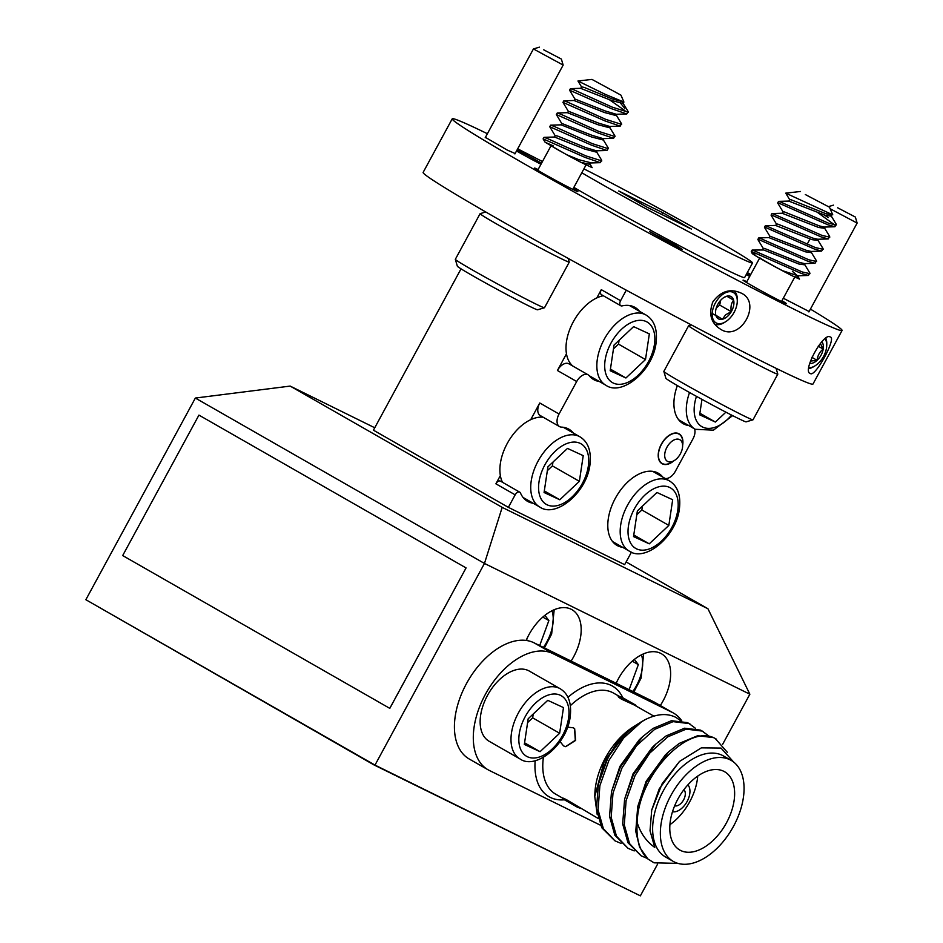 <?xml version="1.0" encoding="UTF-8"?>
<svg xmlns="http://www.w3.org/2000/svg" width="943" height="943" viewBox="0 0 943 943"><rect width="100%" height="100%" fill="white"/><g stroke="black" fill="none" stroke-linecap="round" stroke-linejoin="round"><path stroke-width="1.41" d="M665.157 478.466A11.092 6.636 119.8 0 0 675.341 471.311L692.987 438.825A11.092 6.636 119.8 0 0 694.567 428.876M566.472 353.814L557.419 370.493A11.092 6.636 -60.2 0 1 568.664 363.692A11.092 6.636 -60.2 0 1 568.888 363.809A11.092 6.636 -60.2 0 1 569.089 363.939M599.312 381.479A41.586 24.895 -60.2 0 1 594.514 380.029A41.586 24.895 -60.2 0 1 593.701 379.593A41.586 24.895 -60.2 0 1 589.328 375.833A11.092 6.636 119.8 0 0 588.161 374.842A11.092 6.636 119.8 0 0 587.937 374.725A11.092 6.636 119.8 0 0 576.692 381.526L557.419 370.493M500.356 475.578L495.888 483.818A4.432 2.652 -60.2 0 1 500.391 481.095A4.432 2.652 -60.2 0 1 500.474 481.142A4.432 2.652 -60.2 0 1 500.556 481.189M533.196 503.256A41.586 24.895 -60.2 0 1 528.398 501.794A41.586 24.895 -60.2 0 1 527.585 501.358A41.586 24.895 -60.2 0 1 520.501 493.048A4.432 2.652 119.8 0 0 519.746 492.163A4.432 2.652 119.8 0 0 519.664 492.116A4.432 2.652 119.8 0 0 515.161 494.839L495.888 483.818M682.638 445.391A17.186 10.29 119.8 0 0 679.101 433.863A17.186 10.29 119.8 0 0 678.771 433.674A17.186 10.29 119.8 0 0 661.479 443.941A17.186 10.29 119.8 0 0 662.033 463.697A17.186 10.29 119.8 0 0 662.375 463.873A17.186 10.29 119.8 0 0 673.774 460.903M688.767 425.552A41.586 24.895 -60.2 0 1 683.97 424.102A41.586 24.895 -60.2 0 1 683.156 423.666A41.586 24.895 -60.2 0 1 677.357 385.581M559.505 426.578L540.233 415.545A11.092 6.636 -60.2 0 1 539.773 402.991L559.046 414.012A11.092 6.636 119.8 0 0 559.505 426.578A11.092 6.636 119.8 0 0 561.486 427.12A41.586 24.895 -60.2 0 1 568.063 428.735A41.586 24.895 -60.2 0 1 568.877 429.171A41.586 24.895 -60.2 0 1 573.356 433.049M620.753 305.721L601.481 294.699A4.432 2.652 -60.2 0 1 601.304 289.666L620.577 300.699A4.432 2.652 119.8 0 0 620.753 305.721A4.432 2.652 119.8 0 0 622.132 305.886A41.586 24.895 -60.2 0 1 634.179 306.958A41.586 24.895 -60.2 0 1 634.993 307.394A41.586 24.895 -60.2 0 1 639.472 311.273M622.651 547.329A41.586 24.895 -60.2 0 1 617.854 545.867A41.586 24.895 -60.2 0 1 617.04 545.431A41.586 24.895 -60.2 0 1 615.696 497.645A41.586 24.895 -60.2 0 1 657.519 472.808A41.586 24.895 -60.2 0 1 658.332 473.245A41.586 24.895 -60.2 0 1 662.705 476.993A11.092 6.636 119.8 0 0 662.823 477.123M660.312 705.529A41.586 24.895 119.8 0 0 661.385 653.723A41.586 24.895 119.8 0 0 660.571 653.299A41.586 24.895 119.8 0 0 616.156 683.274M571.104 661.078A41.586 24.895 119.8 0 0 571.929 609.649A41.586 24.895 119.8 0 0 571.116 609.225A41.586 24.895 119.8 0 0 526.147 640.438M810.355 373.511C815.117 377.742 837.101 337.311 830.194 336.981C823.498 331.889 801.68 372.025 810.355 373.511L810.167 373.416M720.9 329.437C740.726 342.073 762.639 301.996 740.738 292.908C730.035 288.287 720.758 291.234 712.92 301.772C708.323 314.078 710.987 323.308 720.9 329.437L720.275 329.095M741.363 293.249L740.738 292.908M746.821 281.733A24.671 0.731 28.5 0 0 743.037 280.142A24.671 0.731 28.5 0 0 751.453 285.375A24.671 0.731 28.5 0 0 774.12 297.764A24.671 0.731 28.5 0 0 786.415 303.681A24.671 0.731 28.5 0 0 781.936 300.734M538.099 169.563A24.671 0.731 28.5 0 0 534.516 168.066A24.671 0.731 28.5 0 0 542.932 173.312A24.671 0.731 28.5 0 0 563.089 184.368A24.671 0.731 28.5 0 0 577.835 191.641A24.671 0.731 28.5 0 0 577.882 191.618A24.671 0.731 28.5 0 0 573.226 188.565M750.263 275.38A24.671 0.731 28.5 0 0 746.844 273.446M541.553 163.198A24.671 0.731 28.5 0 0 517.082 149.937M783.291 298.236L809.118 311.52M675.907 245.404L649.597 231.613L672.996 244.885L682.249 249.341L675.907 245.404M485.409 137.383L507.228 150.055L515.126 153.52M487.39 133.717A221.794 6.577 28.5 0 0 452.227 118.818L423.136 172.404A221.794 6.577 28.5 0 0 498.788 219.471A221.794 6.577 28.5 0 0 513.558 227.876A221.794 6.577 28.5 0 0 710.574 335.001A221.794 6.577 28.5 0 0 812.972 384.06L842.064 330.486A221.794 6.577 28.5 0 0 810.426 309.115M750.746 274.496A221.794 6.577 28.5 0 0 747.327 272.562M542.449 161.559A221.794 6.577 28.5 0 0 517.672 148.841M452.227 118.818A221.794 6.577 28.5 0 0 527.88 165.885A221.794 6.577 28.5 0 0 542.649 174.302A221.794 6.577 28.5 0 0 739.666 281.415A221.794 6.577 28.5 0 0 842.064 330.486M581.796 172.769A110.897 3.289 28.5 0 0 595.446 180.655A110.897 3.289 28.5 0 0 610.734 189.319A110.897 3.289 28.5 0 0 752.538 262.956A110.897 3.289 28.5 0 0 727.961 247.078A110.897 3.289 28.5 0 0 714.723 239.428A110.897 3.289 28.5 0 0 583.906 168.88M573.863 187.374A110.897 3.289 28.5 0 0 587.513 195.272A110.897 3.289 28.5 0 0 602.801 203.936A110.897 3.289 28.5 0 0 744.605 277.572L752.538 262.956M631.445 552.15L624.655 564.657L508.36 507.358L515.161 494.839M539.773 402.991L530.72 419.67M559.046 414.012L576.692 381.526M601.304 289.666L596.836 297.905M620.577 300.699L626.293 290.173M461.033 268.849L373.44 430.185L508.36 507.358M466.066 567.922L389.801 708.37L122.684 555.568L198.938 415.109L466.066 567.922L389.777 708.358M374.748 427.768L290.161 386.088L502.183 507.381L484.466 563.442L374.984 765.091L640.368 895.85L657.589 864.118M502.183 507.381L707.934 608.742L749.862 694.201L484.466 563.442L195.354 398.052L85.86 599.713L374.984 765.091M707.934 608.742L626.128 561.945M647.287 207.33L691.408 229.066L662.882 212.753L618.749 191.005L647.287 207.33M749.862 694.201L722.633 744.333M746.208 274.637A24.671 0.731 28.5 0 0 749.685 276.452M516.516 150.974A24.671 0.731 28.5 0 0 540.964 164.282M195.354 398.052L290.161 386.088M661.915 214.544L662.882 212.753M198.938 415.109L466.031 567.898M837.679 207.802L855.348 217.043L837.679 207.802M855.348 217.043L857.14 223.067L830.288 208.839M543.698 49.802L561.368 59.055L543.698 49.802M561.368 59.055L563.16 65.079L533.432 48.942L485.185 137.784M567.533 727.159L573.368 727.796L574.546 728.656L575.301 740.29L565.541 746.644L563.549 745.901L560.071 741.587M598.074 818.394L566.743 799.829C562.582 797.766 561.898 797.578 564.68 799.251M564.421 799.735C561.604 798.037 562.276 798.226 566.437 800.277L577.364 807.184L563.419 799.216L562.959 798.143M620.223 696.96C617.146 695.816 617.547 696.535 621.425 699.128L634.474 705.116L653.829 716.138M632.718 704.079L621.637 698.622L618.408 695.934L621.791 697.172L635.735 705.152L636.195 706.213M618.443 695.899L613.539 693.093A58.218 34.856 119.8 0 0 612.408 692.492A58.218 34.856 119.8 0 0 570.374 705.659M543.404 757.359A58.218 34.856 119.8 0 0 555.722 794.171L562.877 798.261M564.444 799.794A63.77 38.18 -60.2 0 1 550.37 797.436A63.77 38.18 -60.2 0 1 535.164 760.683M567.957 697.301A63.77 38.18 -60.2 0 1 611.194 685.408A63.77 38.18 -60.2 0 1 622.816 697.761M577.364 807.184L580.711 808.457M729.976 759.752A58.218 34.856 119.8 0 0 671.416 794.525A58.218 34.856 119.8 0 0 673.302 861.43A58.218 34.856 119.8 0 0 674.445 862.032A58.218 34.856 119.8 0 0 732.994 827.259A58.218 34.856 119.8 0 0 731.12 760.353A58.218 34.856 119.8 0 0 729.976 759.752M673.302 861.43L665.593 857.022A58.218 34.856 -60.2 0 1 663.707 790.104A58.218 34.856 -60.2 0 1 722.267 755.331A58.218 34.856 -60.2 0 1 723.411 755.944L731.12 760.353M677.887 863.375L654.053 862.821L647.912 858.979A69.31 41.504 -60.2 0 1 637.22 822.732C640.639 833.353 646.485 841.592 654.784 847.439L650.022 830.795L651.707 810.202L662.186 783.645L679.502 761.449L701.356 747.858L721.03 748.07L733.713 762.109M727.324 752.278L715.265 738.558C688.909 722.833 637.822 775.252 637.22 822.732M647.912 858.979L639.602 847.238L635.771 831.396L637.704 806.666L646.58 782.03L668.823 751.665L679.243 743.414L697.679 735.705L713.639 737.638L716.55 739.241M708.688 735.894L702.158 731.061L686.198 729.139L667.75 736.848L649.774 753.092L635.099 775.452L626.105 800.619L624.278 824.83L629.57 843.643L641.157 855.82L647.299 858.413M641.157 855.82L627.955 842.724L622.663 823.899L624.608 799.169L633.484 774.533L655.715 744.168L666.135 735.917L684.571 728.208L700.531 730.13L703.443 731.744M695.58 728.397L689.05 723.564L673.09 721.643L654.642 729.352L636.666 745.595L621.991 767.956L612.997 793.122L611.17 817.333L616.463 836.146L628.05 848.323L634.191 850.916M628.05 848.323L614.848 835.215L609.555 816.402L611.5 791.672L620.376 767.036L642.607 736.672L653.028 728.42L671.463 720.711L687.423 722.633L690.335 724.248M614.942 840.826L601.74 827.718L596.447 808.905L598.392 784.175L607.268 759.539L609.744 754.86A69.31 41.504 -60.2 0 1 640.309 722.444A69.31 41.504 -60.2 0 1 644.788 719.863L641.546 721.855L623.559 738.098L608.883 760.459L599.889 785.625L598.062 809.837L603.367 828.649L614.942 840.826L621.083 843.419M609.744 754.86C615.201 744.746 620.965 736.955 627.036 731.509L604.286 761.048L594.774 796.552L594.856 794.03A58.218 34.856 -60.2 0 1 633.26 726.9L640.309 722.444M594.774 796.552L597.214 814.575M598.392 784.175L606.82 758.856L627.036 731.509M680.386 720.511L676.072 717.493C667.22 712.943 656.8 713.733 644.788 719.863M681.706 720.735A66.54 39.842 119.8 0 0 673.455 713.049A66.54 39.842 119.8 0 0 672.147 712.354L552.881 653.593A66.54 39.842 119.8 0 0 485.951 693.329A66.54 39.842 119.8 0 0 488.109 769.806A66.54 39.842 119.8 0 0 489.405 770.49L600.502 825.231M673.455 713.049L654.572 702.252A66.54 39.842 119.8 0 0 653.263 701.557L533.986 642.784A66.54 39.842 119.8 0 0 467.068 682.532A66.54 39.842 119.8 0 0 469.213 758.997L488.109 769.806M565.717 746.667L575.607 740.432L574.676 728.774M697.726 776.065A45.111 27.005 -60.2 0 1 669.919 824.677M723.729 771.268A45.111 27.005 -60.2 0 1 724.613 771.739A45.111 27.005 -60.2 0 1 726.063 823.569A45.111 27.005 -60.2 0 1 680.693 850.515A45.111 27.005 -60.2 0 1 679.809 850.044A45.111 27.005 -60.2 0 1 678.359 798.202A45.111 27.005 -60.2 0 1 723.729 771.268M683.875 789.715A9.371 5.611 -60.2 0 1 683.451 800.159A9.371 5.611 -60.2 0 1 674.658 805.817M687.895 784.835A15.807 9.465 -60.2 0 1 686.799 802.069A15.807 9.465 -60.2 0 1 672.489 811.746M651.778 809.872L659.24 788.843L679.502 761.449M637.704 806.666L646.132 781.346L665.416 754.86L668.823 751.665M624.608 799.169L633.024 773.849L652.308 747.363L655.715 744.168M611.5 791.672L619.928 766.353L639.201 739.866L642.607 736.672M560.13 688.708L529.294 671.062A40.443 24.212 119.8 0 0 500.32 678.854A40.443 24.212 119.8 0 0 480.647 715.207A40.443 24.212 119.8 0 0 489.134 741.269L519.97 758.915A40.443 24.212 -60.2 0 1 511.495 732.852A40.443 24.212 -60.2 0 1 531.157 696.5A40.443 24.212 -60.2 0 1 560.13 688.708C568.452 693.777 571.8 703.148 570.185 716.833C566.943 744.687 535.848 770.325 519.97 758.915M563.49 707.592L547.753 700.331L528.174 718.766L524.332 744.44L540.068 751.689L559.635 733.265L563.49 707.592M527.609 722.586L532.654 717.823L533.231 714.004M532.654 717.823L559.635 733.265M524.579 742.836L540.068 751.689M817.593 212.47L834.968 225.177M830.818 215.31L836.264 224.269L834.873 226.756L827.86 224.788L779.401 203.382L777.727 203.075L783.197 212.069M836.406 224.964L828.697 223.267L780.226 201.861L778.529 201.413L777.704 202.934M804.379 264.016L809.825 272.975L808.422 275.462L801.42 273.494L752.95 252.099L751.253 251.651L752.384 253.596M809.966 273.67L802.245 271.973L753.775 250.567L752.078 250.119L751.253 251.651M810.98 251.84L816.438 260.798L815.035 263.286L808.033 261.317L759.563 239.911L757.901 239.605L763.359 248.598M816.579 261.494L808.858 259.796L760.388 238.39L758.691 237.942L757.866 239.463M817.593 239.663L823.05 248.622L821.648 251.109L814.646 249.141L766.176 227.734L764.502 227.428L769.971 236.422M823.192 249.317L815.471 247.62L767.001 226.214L765.303 225.766L764.478 227.287M824.206 227.487L829.651 236.445L828.26 238.933L821.259 236.964L772.788 215.558L771.115 215.252L776.584 224.245M829.793 237.141L822.084 235.444L773.614 214.037L771.916 213.589L771.091 215.11M789.81 199.892L785.731 193.15L832.763 214.839L826.103 213.778L791.047 199.763L789.751 199.621L788.961 201.059M829.687 214.002L830.512 214.886M831.643 214.874L830.972 216.1L825.278 215.299L788.914 201.142M834.873 226.756L824.359 227.074L819.491 225.955L784.435 211.939L783.138 211.798L782.348 213.236M825.031 227.051L824.371 228.277L818.665 227.475L782.313 213.318M828.26 238.933L817.746 239.251L812.878 238.131L777.822 224.116L776.525 223.974L775.747 225.412M818.418 239.227L817.758 240.453L812.053 239.652L775.7 225.495M821.648 251.109L811.133 251.427L806.265 250.308L769.912 236.151L769.087 237.671L805.44 251.828L811.145 252.63L811.805 251.404M815.035 263.286L804.52 263.604L799.652 262.484L764.608 248.469L763.3 248.327L762.522 249.765M805.192 263.58L804.532 264.806L798.827 264.005L763.771 249.989L752.196 250.072M805.298 194.529L829.475 207.212L805.298 194.529M832.763 214.839L829.475 207.212M746.432 282.44L759.834 257.745A19.968 0.589 28.5 0 0 765.681 261.423A19.968 0.589 28.5 0 0 782.537 270.712M776.089 368.324L777.798 374.112A50.733 1.509 -151.5 0 1 777.798 374.159A50.733 1.509 -151.5 0 1 751.076 361.204A50.733 1.509 -151.5 0 1 703.466 335.083A50.733 1.509 -151.5 0 1 688.626 325.736A50.733 1.509 -151.5 0 1 688.673 325.712L691.349 324.922M752.985 419.824L746.102 421.863A45.665 1.356 -151.5 0 1 721.548 409.887A45.665 1.356 -151.5 0 1 679.243 386.665A45.665 1.356 -151.5 0 1 665.888 378.296L663.848 371.424A50.733 1.509 28.5 0 0 678.677 380.724A50.733 1.509 28.5 0 0 725.686 406.527A50.733 1.509 28.5 0 0 752.985 419.824A50.733 1.509 28.5 0 0 753.021 419.8L777.798 374.159M688.626 325.736L663.848 371.377A50.733 1.509 28.5 0 0 663.848 371.424M754.883 254.492C745.135 249.848 762.828 260.398 782.112 270.547A22.043 0.648 28.5 0 0 794.324 276.829L799.523 279.104L797.766 276.193M825.62 215.417L826.398 216.312A31.048 0.919 28.5 0 0 823.616 214.721M808.422 275.462L797.908 275.78L782.112 270.547M792.368 271.278L797.448 275.769M798.58 275.757L797.919 276.983L794.324 276.829M826.398 216.312L828.225 217.597M622.639 102.528L628.109 111.522L626.8 113.962L611.488 108.693L569.548 90.186L575.03 99.251M628.262 112.205L612.313 107.172L573.91 89.833L570.48 88.63L569.548 90.186M596.2 151.234L601.658 160.227L600.349 162.667L585.037 157.398L543.109 138.892L545.089 142.204L566.543 154.664A22.043 0.648 28.5 0 0 581.006 162.373L592.157 167.665L589.587 163.41M601.811 160.911L585.862 155.878L547.459 138.538L544.028 137.336L543.109 138.892M602.813 139.057L608.27 148.051L606.962 150.491L591.65 145.222L549.722 126.716L555.203 135.78M608.424 148.735L592.475 143.701L554.071 126.362L550.641 125.16L549.722 126.716M609.414 126.881L614.883 135.875L613.575 138.315L598.263 133.046L556.335 114.539L561.804 123.604M615.036 136.558L599.088 131.525L560.684 114.186L557.254 112.983L556.335 114.539M616.027 114.704L621.496 123.698L620.188 126.138L604.876 120.869L562.936 102.363L568.417 111.427M621.649 124.382L605.701 119.348L567.297 102.009L563.867 100.807L562.936 102.363M591.968 79.412L620.954 95.149L591.968 79.412L577.965 81.004L605.147 94.3L623.924 102.068L611.995 98.85L584.259 87.428L581.595 86.874L580.77 88.394L611.17 100.371L622.781 103.412L623.512 102.08M626.8 113.962L616.286 114.268L605.394 111.026L574.982 99.05M616.899 114.256L616.168 115.588L604.557 112.547L574.157 100.571L574.982 99.039M620.188 126.138L609.673 126.445L598.781 123.203L568.37 111.227L567.545 112.747L597.956 124.724L609.555 127.765L610.298 126.433M613.575 138.315L603.06 138.621L592.169 135.379L561.757 123.403M603.685 138.609L602.942 139.941L591.344 136.9L561.144 124.841L550.641 125.16M606.962 150.491L596.447 150.797L585.556 147.556L557.808 136.134L555.156 135.58L554.366 137.03M597.072 150.786L596.33 152.118L584.731 149.077L554.531 137.018L544.028 137.336M623.924 102.068L620.954 95.149M551.125 145.576A19.968 0.589 28.5 0 0 553.069 146.943A19.968 0.589 28.5 0 0 566.955 154.829M568.216 258.441L569.277 262.036A50.733 1.509 -151.5 0 1 569.277 262.095A50.733 1.509 -151.5 0 1 534.822 245.039A50.733 1.509 -151.5 0 1 485.032 217.149A50.733 1.509 -151.5 0 1 480.105 213.672A50.733 1.509 -151.5 0 1 480.14 213.648L485.763 211.986M544.453 307.76L537.581 309.787A45.665 1.356 -151.5 0 1 506.026 294.11A45.665 1.356 -151.5 0 1 461.799 269.321A45.665 1.356 -151.5 0 1 457.367 266.232L455.328 259.36A50.733 1.509 28.5 0 0 460.243 262.791A50.733 1.509 28.5 0 0 509.397 290.338A50.733 1.509 28.5 0 0 544.453 307.76A50.733 1.509 28.5 0 0 544.5 307.724L569.277 262.095M480.105 213.672L455.328 259.313A50.733 1.509 28.5 0 0 455.328 259.36M553.117 145.8L545.089 142.204M620.789 103.494L624.643 108.186M581.006 162.373L589.717 164.294L590.601 162.703L578.943 159.732L566.543 154.664M609.272 99.616L624.938 110.637M728.043 319.948A17.469 10.456 119.8 0 0 737.273 301.501A17.469 10.456 119.8 0 0 721.407 295.43A17.469 10.456 119.8 0 0 712.366 316.836A17.469 10.456 119.8 0 0 725.756 321.646A17.469 10.456 119.8 0 0 728.043 319.948M734.196 290.927A19.402 11.622 -60.2 0 1 737.32 300.039L737.273 301.501M727.159 316.671A12.801 7.662 119.8 0 0 731.273 311.685A12.801 7.662 119.8 0 0 733.607 300.122A12.801 7.662 119.8 0 0 727.053 296.126A12.801 7.662 119.8 0 0 723.976 297.458A12.801 7.662 119.8 0 0 718.177 303.693A12.801 7.662 119.8 0 0 715.525 312.227A12.801 7.662 119.8 0 0 715.843 315.257A12.801 7.662 119.8 0 0 722.397 319.253A12.801 7.662 119.8 0 0 727.159 316.671M715.843 315.257L722.397 319.253L725.639 314.785L731.273 311.685C730.495 306.97 731.273 303.116 733.607 300.122L727.053 296.126L724.672 297.151M725.756 321.646L724.519 322.423A19.402 11.622 -60.2 0 1 714.735 324.227M712.283 303.057A19.402 11.622 -60.2 0 1 713.533 300.734M716.267 308.007L719.709 305.072L720.676 300.287M726.794 296.22L733.607 300.122M712.201 313.43L722.397 319.253M719.709 305.072L731.273 311.685M808.894 367.794A17.469 10.456 119.8 0 0 811.675 367.357A17.469 10.456 119.8 0 0 815.212 365.719A17.469 10.456 119.8 0 0 826.728 345.574A17.469 10.456 119.8 0 0 825.16 338.82M825.879 338.301A19.402 11.622 -60.2 0 1 826.775 344.112L826.728 345.574M815.212 365.719L813.974 366.497A19.402 11.622 -60.2 0 1 810.049 368.324A19.402 11.622 -60.2 0 1 808.835 368.619M809.707 363.479A12.801 7.662 119.8 0 0 812.347 363.196A12.801 7.662 119.8 0 0 817.098 360.32A12.801 7.662 119.8 0 0 823.204 349.063A12.801 7.662 119.8 0 0 821.872 341.79M811.393 360.98L817.098 360.32C817.569 355.7 819.597 351.951 823.204 349.063L820.351 343.464M818.194 346.199L823.204 349.063M811.852 357.314L817.098 360.32M664.744 454.172A12.471 7.473 119.8 0 0 674.386 460.502A12.471 7.473 119.8 0 0 682.567 446.911A12.471 7.473 119.8 0 0 682.614 446.122A12.471 7.473 119.8 0 0 674.316 439.827A12.471 7.473 119.8 0 0 664.744 454.172M674.386 460.502L671.569 462.282A16.915 10.125 -60.2 0 1 662.175 463.461A16.915 10.125 -60.2 0 1 658.485 453.701A16.915 10.125 -60.2 0 1 666.418 437.764A16.915 10.125 -60.2 0 1 678.972 434.098A16.915 10.125 -60.2 0 1 682.72 442.786L682.614 446.122M633.401 892.42L373.841 764.844L92.603 603.567M603.331 295.748A40.443 24.212 119.8 0 0 566.507 341.507A40.443 24.212 119.8 0 0 572.861 366.084M649.338 333.881L633.613 326.632L614.034 345.067L610.192 370.74L625.916 377.99L645.495 359.566L649.338 333.881M613.469 348.886L618.514 344.124L619.08 340.305M618.514 344.124L645.495 359.566M610.427 369.137L625.916 377.99M539.679 645.59L548.873 620.565L544.889 615.319M542.779 617.087L548.873 620.565M526.453 639.743L528.351 640.827M629.134 689.663L638.34 664.638L634.356 659.393M632.246 661.161L638.34 664.638M543.215 417.254A40.443 24.212 119.8 0 0 500.391 463.284A40.443 24.212 119.8 0 0 502.466 482.274M583.222 455.658L567.497 448.408L547.918 466.832L544.076 492.517L559.8 499.766L579.379 481.331L583.222 455.658M547.353 470.651L552.398 465.901L552.963 462.082M552.398 465.901L579.379 481.331M544.311 490.902L559.8 499.766M701.957 399.372L699.647 414.814L715.372 422.063L725.898 412.162M699.883 413.211L715.372 422.063M672.677 499.731L656.953 492.482L637.374 510.906L633.531 536.591L649.255 543.84L668.835 525.416L672.677 499.731M636.808 514.725L641.853 509.974L642.419 506.155M641.853 509.974L668.835 525.416M633.767 534.976L649.255 543.84M652.886 471.37L662.705 476.993M672.147 712.354L653.263 701.557M552.881 653.593L533.986 642.784M568.558 718.212A34.891 20.887 119.8 0 0 548.555 694.967A34.891 20.887 119.8 0 0 519.263 733.819A34.891 20.887 119.8 0 0 539.255 757.064A34.891 20.887 119.8 0 0 568.558 718.212M597.343 359.153A40.443 24.212 -60.2 0 1 617.017 322.801A40.443 24.212 -60.2 0 1 645.99 315.009C654.301 320.078 657.66 329.449 656.045 343.122C652.804 370.988 621.708 396.626 605.83 385.216A40.443 24.212 -60.2 0 1 597.343 359.153M654.418 344.513A34.891 20.887 119.8 0 0 634.415 321.268A34.891 20.887 119.8 0 0 605.123 360.12A34.891 20.887 119.8 0 0 625.115 383.365A34.891 20.887 119.8 0 0 654.418 344.513M543.404 647.428A34.891 20.887 119.8 0 0 550.299 634.285A34.891 20.887 119.8 0 0 551.997 610.734M632.859 691.502A34.891 20.887 119.8 0 0 639.767 678.359A34.891 20.887 119.8 0 0 641.452 654.807M531.227 480.918A40.443 24.212 -60.2 0 1 550.901 444.566A40.443 24.212 -60.2 0 1 579.874 436.774C588.184 441.854 591.544 451.226 589.929 464.899C586.687 492.765 555.592 518.402 539.714 506.98A40.443 24.212 -60.2 0 1 531.227 480.918M588.302 466.278A34.891 20.887 119.8 0 0 568.299 443.033A34.891 20.887 119.8 0 0 539.007 481.885A34.891 20.887 119.8 0 0 558.999 505.142A34.891 20.887 119.8 0 0 588.302 466.278M678.677 419.788L695.286 429.289A40.443 24.212 -60.2 0 1 686.799 403.227A40.443 24.212 -60.2 0 1 689.545 392.524M696.464 396.355A34.891 20.887 119.8 0 0 694.578 404.193A34.891 20.887 119.8 0 0 704.621 427.839A34.891 20.887 119.8 0 0 731.568 415.085M620.683 524.992A40.443 24.212 -60.2 0 1 640.356 488.639A40.443 24.212 -60.2 0 1 669.33 480.847C677.64 485.928 680.999 495.299 679.384 508.972C676.143 536.838 645.047 562.476 629.17 551.054A40.443 24.212 -60.2 0 1 620.683 524.992M677.758 510.352A34.891 20.887 119.8 0 0 657.754 487.107A34.891 20.887 119.8 0 0 628.462 525.958A34.891 20.887 119.8 0 0 648.454 549.215A34.891 20.887 119.8 0 0 677.758 510.352M568.888 363.809L588.161 374.842M500.474 481.142L519.746 492.163M857.14 223.067L808.894 311.921M809.377 240.147L807.149 244.249M833.435 205.15L828.614 206.576M563.16 65.079L514.913 153.921M539.455 47.15L533.443 48.93M794.784 277.065L781.499 301.536M800.489 191.476L785.731 193.15M778.647 201.366L789.15 201.059M772.034 213.542L782.537 213.236M765.421 225.719L775.924 225.412M758.809 237.895L769.311 237.589M561.769 123.403L560.979 124.853M586.039 164.954L572.778 189.378M550.936 145.929L537.722 170.259M570.48 88.63L580.982 88.312M563.867 100.807L574.37 100.488M557.254 112.983L567.757 112.665M577.965 81.004L581.642 87.074M589.846 162.986L600.349 162.667M662.175 463.461L660.571 462.541M678.972 434.098L677.369 433.179M645.99 315.009L629.382 305.508M605.83 385.216L589.21 375.703M554.189 609.708L551.655 634.002L544.417 647.924M643.645 653.794L641.11 678.076L633.873 692.009M579.874 436.774L563.266 427.273M539.714 506.98L523.106 497.48M695.286 429.289L713.415 430.173L732.628 415.627M669.33 480.847L652.721 471.347M629.17 551.054L612.561 541.553"/></g></svg>
